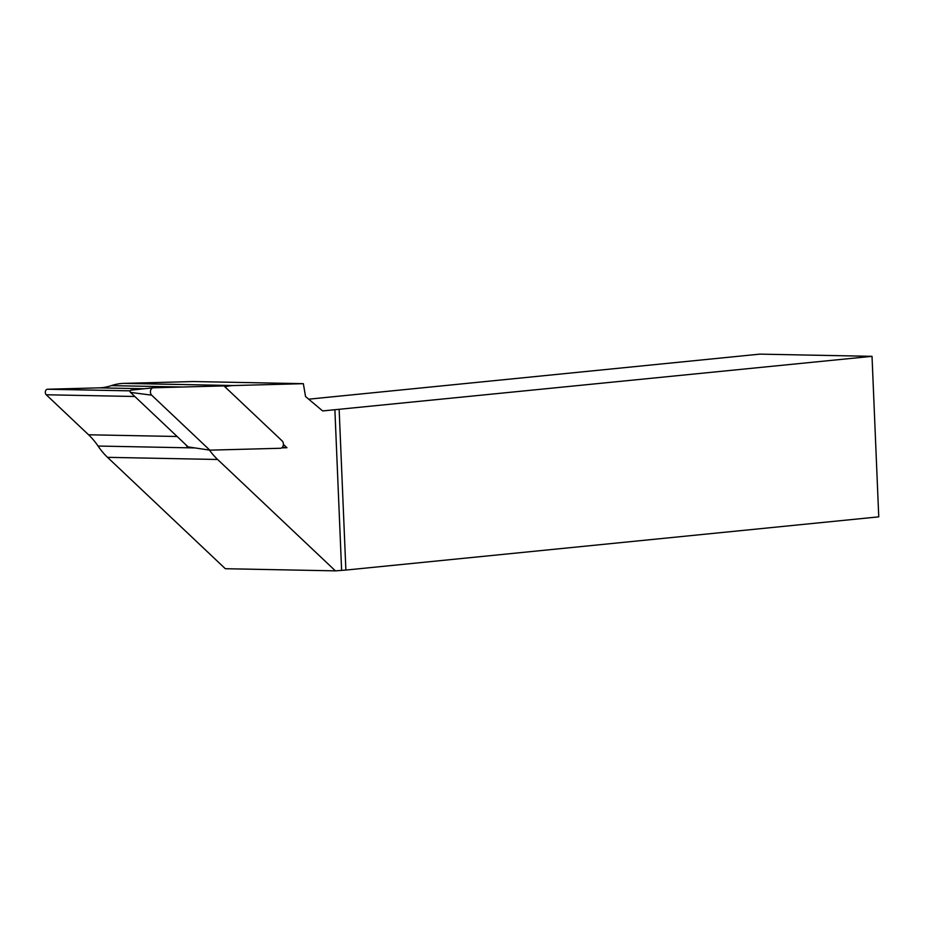 <?xml version="1.0" encoding="UTF-8"?>
<svg xmlns="http://www.w3.org/2000/svg" width="925" height="925" viewBox="0 0 925 925"><rect width="100%" height="100%" fill="white"/><g stroke="black" fill="none" stroke-linecap="round" stroke-linejoin="round"><path stroke-width="1.39" d="M345.881 570.066L335.405 570.864L225.318 568.713L107.531 457.332A80.475 57.697 -88.9 0 1 98.05 446.047A80.475 57.697 91.1 0 0 88.557 434.773L46.25 394.767A3.018 2.162 -88.9 0 1 45.418 391.402A3.018 2.162 -88.9 0 1 47.464 389.24L98.906 387.864A80.475 57.697 91.1 0 0 111.37 385.632A80.475 57.697 -88.9 0 1 123.834 383.389L193.267 381.539L303.354 383.678L305.551 396.547L322.652 410.931L872.021 356.333L878.75 516.855L345.881 570.066L339.151 409.532M308.684 399.184L759.83 354.136L872.021 356.333M341.614 570.239L334.885 409.706M281.709 447.873L286.958 447.723L283.385 444.347M209.455 450.093A80.475 57.697 91.1 0 0 217.618 459.482L335.405 570.864M303.354 383.678L233.921 385.54A80.475 57.697 91.1 0 0 224.902 386.777M98.05 446.047L195.083 447.943L188.133 446.902L209.813 450.151L280.518 448.267A4.024 2.879 91.1 0 0 283.258 445.376A4.024 2.879 91.1 0 0 282.137 440.901L223.977 385.91L153.273 387.795A4.024 2.879 -88.9 0 0 153.111 387.806A4.024 2.879 -88.9 0 0 150.521 390.789A4.024 2.879 -88.9 0 0 151.654 395.16L209.813 450.151M185.52 444.428A80.475 57.697 -88.9 0 1 187.336 446.925M286.958 447.723L282.391 447.238M151.654 395.16L130.494 392.397A1.226 0.879 -88.9 0 1 130.992 390.153L152.949 387.829M130.494 392.397L188.133 446.902M233.921 385.54L123.834 383.389M182.433 387.02L111.37 385.632M98.906 387.864L144.242 388.754M47.464 389.24L130.205 390.859M46.25 394.767L134.819 396.49M88.557 434.773L177.137 436.496M217.618 459.482L107.531 457.332M130.945 390.165L153.111 387.806"/></g></svg>
